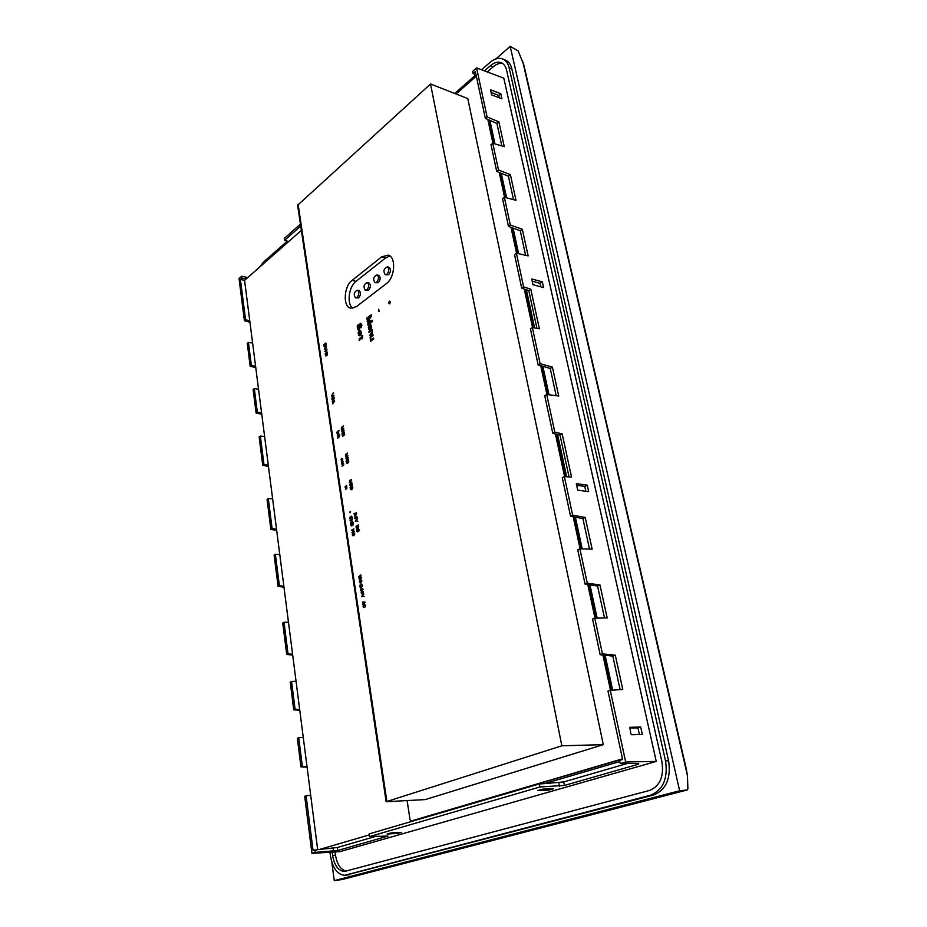 <?xml version="1.0" encoding="UTF-8"?>
<svg xmlns="http://www.w3.org/2000/svg" width="927" height="927" viewBox="0 0 927 927"><rect width="100%" height="100%" fill="white"/><g stroke="black" fill="none" stroke-linecap="round" stroke-linejoin="round"><path stroke-width="1.39" d="M317.671 849.596L310.696 795.285L306.095 795.783L304.693 796.27L311.935 853.35L340.058 851.612L656.246 761.415L503.801 78.158L476.582 67.926L487.104 116.929L485.354 118.401L489.885 120.383L494.948 143.894M487.312 71.958L493.106 66.883C496.374 64.09 499.537 62.943 502.585 63.442M346.246 871.137C340.661 869.769 337.08 864.439 335.481 855.146L335.053 851.925M622.481 758.842L411.298 820.951L410.035 819.619L407.115 800.661M603.292 744.648L425.238 799.595L386.142 801.704L561.832 745.795L603.292 744.648L467.787 98.575L430.534 83.998L561.832 745.795M476.582 67.926L472.643 71.414L473.094 73.523L475.319 71.553L485.354 118.401M610.279 690.325L607.985 691.125L622.62 759.491L619.56 760.395L620.244 763.581L625.667 762.006L610.279 690.325L622.77 689.421L615.296 655.18L602.446 653.883L594.775 618.158L607.162 617.903L599.978 584.995L587.255 583.141L579.873 548.807L592.156 549.155L585.238 517.498L572.643 515.134L564.358 476.571L571.553 477.127L562.179 433.882L554.809 432.133L546.721 394.462L558.726 396.061L552.411 367.115L540.117 363.697L532.341 327.532L539.375 328.772L530.8 289.189L523.604 286.872L516.385 253.21L528.123 255.864L522.33 229.293L510.313 224.994L504.358 197.266L515.991 200.302L510.395 174.647L498.506 170.023L492.758 143.245L490.986 144.693L496.71 171.449L501.287 173.303L506.582 197.845M504.358 197.266L502.538 198.656L508.471 226.362L513.095 228.088L518.622 253.72M516.385 253.21L514.508 254.554L521.704 288.17L526.385 289.757L534.612 327.926M532.341 327.532L530.406 328.784L538.135 364.914L542.874 366.292L549.004 394.763M546.721 394.462L544.717 395.644L552.77 433.268L557.567 434.462L566.675 476.745M564.358 476.571L562.272 477.648L570.522 516.165L575.377 517.127L582.214 548.865M579.873 548.807L577.718 549.792L585.064 584.08L589.966 584.844L597.127 618.112M594.775 618.158L592.55 619.051L600.186 654.729L605.134 655.262L612.654 690.151M297.625 205.249L430.534 83.998M539.41 783.929L369.189 833.894L369.572 836.571L539.977 786.953L539.41 783.929L544.439 783.628L619.815 761.565M369.34 834.879L319.664 849.422L313.036 850.383L306.095 795.783M300.719 226.037L284.531 240.348L284.265 238.459L300.429 224.125M239.05 278.54L241.646 276.246L241.889 278.077L240.417 279.375L245.551 319.711L244.392 320.672L239.05 278.54M247.81 277.509L241.646 276.246M245.551 319.711L249.757 320.846L244.566 280.371L246.095 279.015L241.889 278.077M244.566 280.371L240.417 279.375M284.531 240.348L288.679 241.541L301.356 230.383M249.942 322.237L244.392 320.672M251.344 365.273L250.163 366.2L247.277 343.361L248.436 342.411L251.344 365.273L255.597 366.316L252.619 343.071L248.436 342.411M255.771 367.637L250.163 366.2M257.3 412.075L256.095 412.955L253.129 389.525L254.311 388.61L257.3 412.075L261.599 413.025L258.54 389.178L254.311 388.61M261.762 414.265L256.095 412.955M263.963 464.45L262.735 465.296L259.143 436.953L260.348 436.084L263.963 464.45L268.309 465.296L264.624 436.536L260.348 436.084M268.459 466.455L262.735 465.296M272.121 528.61L270.858 529.387L267.057 499.41L268.297 498.599L272.121 528.61L276.536 529.317L272.631 498.865L268.297 498.599M276.675 530.36L270.858 529.387M279.375 585.655L278.088 586.374L274.114 555.088L275.389 554.334L279.375 585.655L283.847 586.235L279.769 554.497L275.389 554.334M288.042 653.836L286.721 654.485L282.723 622.979L284.033 622.295L288.042 653.836L292.584 654.253L288.471 622.237L284.033 622.295M283.963 587.173L278.088 586.374M292.689 655.065L286.721 654.485M295.087 709.248L293.732 709.827L290.221 682.075L291.553 681.461L295.087 709.248L299.676 709.526L296.049 681.287L291.553 681.461M299.769 710.233L293.732 709.827M302.353 766.386L300.974 766.907L297.347 738.286L298.714 737.73L302.353 766.386L306.999 766.525L303.256 737.405L298.714 737.73M307.08 767.116L300.974 766.907M611.716 690.221L604.172 655.157M596.2 618.124L589.004 584.694M581.287 548.842L574.416 516.942M565.76 476.675L556.617 434.23M548.1 394.647L541.947 366.026M533.709 327.776L525.458 289.444M517.73 253.523L512.191 227.752M505.702 197.613L500.395 172.943M494.079 143.639L488.992 120M411.298 820.951L622.55 759.143M246.095 279.015L288.679 241.541M252.619 343.071L249.757 320.846M258.54 389.178L255.597 366.316M264.624 436.536L261.599 413.025M272.631 498.865L268.309 465.296M279.769 554.497L276.536 529.317M288.471 622.237L283.847 586.235M296.049 681.287L292.584 654.253M303.256 737.405L299.676 709.526M310.696 795.285L306.999 766.525M356.35 306.698L386.327 283.65C394.96 277.694 396.374 257.046 388.309 255.145L381.704 256.814L352.086 280.371C343.847 286.304 342.712 306.536 350.557 308.17L356.35 306.698M389.943 255.991L385.655 257.903L356.003 281.368C348.622 286.71 346.547 304.369 352.863 308.309M366.872 289.815L365.296 290.221C363.129 286.791 363.801 284.23 367.324 282.538C369.294 284.427 369.143 286.849 366.872 289.815M368.865 282.932L368.992 282.955C370.962 284.856 370.812 287.277 368.54 290.244L365.423 290.255M376.617 282.26L374.983 282.665C372.793 279.189 373.5 276.605 377.08 274.925C379.073 276.825 378.911 279.27 376.617 282.26M378.622 275.331L378.761 275.354C380.742 277.266 380.591 279.711 378.286 282.689L375.122 282.7M386.895 274.276L385.215 274.693C383.013 271.159 383.732 268.552 387.382 266.883C389.398 268.807 389.236 271.275 386.895 274.276M388.934 267.3L389.062 267.335C391.078 269.259 390.916 271.715 388.575 274.716L385.354 274.728M357.034 297.463L355.505 297.857C353.349 294.473 354.01 291.924 357.463 290.221C359.421 292.098 359.27 294.508 357.034 297.463M359.004 290.615L359.131 290.638C361.078 292.515 360.939 294.925 358.703 297.868L355.632 297.88M401.495 832.353L397.66 833.454L387.104 833.999L391.217 832.921L401.495 832.353M553.512 788.761L548.622 790.163L537.822 790.464L542.967 789.097L553.512 788.761M369.572 836.571L388.031 836.05L337.729 850.488L315.215 852.388L314.89 849.839M311.935 853.35L315.215 852.388M625.667 762.006L656.246 761.415M620.244 763.581L638.703 763.454L638.321 764.242L564.439 785.436L539.977 786.953M492.758 143.245L504.276 146.64L498.865 121.854L487.104 116.929M631.646 734.74L642.353 734.462L640.708 727.046L629.873 727.301L630.812 733.836L631.646 734.74M577.718 490.14L588.703 491.646L587.278 485.192L576.304 483.627L577.718 490.14M532.967 284.728L543.604 287.567L542.341 281.843L531.716 278.969L532.967 284.728M491.611 94.89L501.889 98.795L500.777 93.72L490.51 89.792L491.611 94.89M473.094 73.523L476.014 74.809M456.061 93.986L476.304 76.165M487.834 119.49L492.955 143.303M499.224 172.468L504.555 197.312M511.009 227.312L516.582 253.256M524.265 289.039L532.538 327.567M540.731 365.667L546.918 394.485M555.4 433.929L564.566 476.582M573.176 516.687L580.082 548.807M587.753 584.497L594.983 618.147M602.898 655.018L610.487 690.314M627.173 763.535L563.743 781.913L544.439 783.628M638.321 764.242L638.147 763.466M564.439 785.436L563.743 781.913M559.41 786.247L558.738 782.782M548.622 790.163L548.378 788.923M397.66 833.454L397.532 832.573M376.316 836.212L337.324 847.51L319.664 849.422M337.729 850.488L337.324 847.51M333.604 851.137L333.222 848.217M491.078 92.399L498.726 95.469L499.236 97.775M500.777 93.72L498.726 95.469M489.885 120.383L496.93 123.453L501.82 145.91M498.865 121.854L496.93 123.453M501.287 173.303L508.402 176.2L513.5 199.653M498.506 170.023L496.71 171.449M510.395 174.647L508.402 176.2M513.095 228.088L520.279 230.788L525.609 255.296M510.313 224.994L508.471 226.362M522.33 229.293L520.279 230.788M532.191 281.113L540.082 283.372L540.847 286.825M542.341 281.843L540.082 283.372M526.385 289.757L528.772 290.557L536.942 328.343M523.604 286.872L521.704 288.17M530.8 289.189L528.772 290.557M542.874 366.292L550.232 368.448L556.165 395.713M540.117 363.697L538.135 364.914M552.411 367.115L550.232 368.448M557.567 434.462L560.012 435.076L569.051 476.93M554.809 432.133L552.77 433.268M562.179 433.882L560.012 435.076M576.64 485.192L584.798 486.443L585.864 491.264M587.278 485.192L584.798 486.443M575.377 517.127L582.898 518.622L589.526 549.074M572.643 515.134L570.522 516.165M585.238 517.498L582.898 518.622M589.966 584.844L597.567 586.026L604.508 617.961M587.255 583.141L585.064 584.08M599.978 584.995L597.567 586.026M605.134 655.262L612.805 656.107L620.105 689.618M602.446 653.883L600.186 654.729M615.296 655.18L612.805 656.107M629.56 728.043L637.961 727.904L639.421 734.532M640.708 727.046L637.961 727.904M484.485 70.892L490.36 65.736C494.358 62.341 498.077 61.379 501.519 62.827C504.021 64.056 505.702 66.477 506.559 70.104L661.959 761.936C664.068 776.641 659.908 786.154 649.479 790.464L344.392 871.473C338.309 870.859 334.369 865.494 332.573 855.401L332.133 852.098M345.551 875.227L653.57 795.007C666.131 789.862 671.136 778.46 668.587 760.789L511.913 69.027C510.881 64.705 508.865 61.796 505.887 60.325L505.285 60.07M329.977 852.237L330.464 856.003C332.619 868.124 337.347 874.567 344.67 875.308L650.511 795.204C663.072 790.059 668.077 778.622 665.54 760.916L509.155 67.868C508.123 63.534 506.119 60.626 503.129 59.154C498.981 57.404 494.497 58.575 489.688 62.665L481.588 69.803M475.945 74.774L454.751 93.465M287.254 241.136L263.5 262.086L259.514 267.219M686.316 769.062L687.44 775.621L687.892 788.761L687.278 789.955L679.642 790.754L510.186 46.35L518.239 51.008L523.929 65.365M331.82 862.191L334.253 880.65L342.04 879.526M254.079 271.993L259.745 266.814M495.899 58.922L510.186 46.35M334.253 880.65L679.642 790.754M326.872 349.583L324.798 351.588L327.046 350.012M324.798 351.588L326.93 349.989M337.555 436.605L338.367 436.466L337.799 438.262L338.54 436.594L339.27 436.976L338.355 436.072L339.769 435.134L338.146 436.316M339.711 434.775L338.471 436.096L339.27 436.976M337.799 438.262L338.645 436.64M343.28 425.968L341.414 427.451L341.368 429.224L342.075 429.641L343.79 428.575L341.669 428.726L343.465 426.42M342.202 429.537L343.79 428.575M341.878 427.382L343.338 426.397M388.633 303.326L389.444 302.712L389.85 303.708L390.418 301.669L389.595 302.283L389.398 301.136L388.587 303.036L389.467 302.828M389.398 301.136L389.699 302.202M389.641 303.859L390.418 301.669M324.091 344.832L325.667 343.639L324.821 346.408L324.091 344.832L325.69 343.743M324.265 346.061L324.207 344.867M325.875 343.025L323.755 344.635L323.998 346.269L324.473 346.907L325.69 346.327L325.875 343.025L326.246 344.693M324.89 346.814L325.69 346.327M325.562 346.304L326.13 344.659M363.245 602.04L364.717 601.994L363.442 603.326L363.245 602.04L364.705 602.005M362.387 602.087L363.036 602.087L362.874 604.52L365.087 602.191L363.036 602.075M362.747 604.508L365.087 602.191M363.546 603.21L363.372 602.052M354.45 515.875L354.404 513.825L355.91 514.948L356.617 513.94L356.061 512.411L356.153 514.439L354.079 513.419L354.566 515.887L354.543 513.929M354.323 513.28L355.956 514.485M355.91 514.948L356.744 513.952L356.061 512.411M366.825 319.05L370.452 316.327L367.15 321.009L367.335 322.144L371.298 321.402L367.66 324.114L367.799 324.96L372.422 321.518L372.214 320.244L367.729 321.205L371.507 316.014L371.298 314.74L366.686 318.204L366.941 319.073L370.279 316.582M371.298 314.74L371.623 316.037L367.903 321.171M367.335 322.144L371.206 321.472M367.799 324.96L372.538 321.542L372.214 320.244M350.186 520.742L352.179 519.583L350.533 523.06L352.77 521.322L350.812 522.457L352.411 519.004L350.116 520.337L352.098 519.711M352.411 519.004L351.009 522.341M350.533 523.06L352.77 521.322M359.746 577.301L360.985 577.637L360.024 579.132L359.131 578.228L360.476 577.058M359.769 579.201L359.873 577.312M360.093 576.745L358.969 577.857L359.386 579.537L361.275 578.402L361.252 577.127L360.093 576.745M360.024 579.514L360.603 579.282M338.482 431.727L337.022 433.083L338.656 432.098M337.022 433.083L338.529 432.086M325.875 351.391L326.142 352.376M356.374 526.501L358.112 525.516L358.216 527.312L357.162 528.135L356.374 526.501L358.123 525.586M356.999 528.17L356.501 526.513M358.343 524.925L356.026 526.258L356.269 527.903L357.092 528.633L358.332 527.938L358.343 524.925L358.714 526.594M357.231 528.552L358.089 528.147M351.403 479.317L349.491 480.731L349.444 482.55L350.174 483.002L351.924 482.005L350.024 482.515L349.711 481.739L351.588 479.78M350.302 482.921L351.924 482.005M349.966 480.684L351.46 479.757M355.875 517.417L355.713 516.397M355.759 517.486L355.586 516.327L356.698 516.942L355.759 517.486M354.844 518.46L355.528 518.066L355.632 518.749L357.15 517.127L355.516 515.841L354.774 518.054L355.539 518.147M355.516 515.841L357.277 517.139L355.632 518.749M360.73 583.095L360.997 584.091M341.611 458.795L342.422 459.317L341.854 460.395L341.24 459.433L342.086 458.645M341.692 460.441L341.739 458.807M341.75 458.309L341.02 459.734L341.681 460.846L342.758 459.352L341.75 458.309M339.039 430.325L336.883 432.156L339.212 430.696M336.883 432.156L339.097 430.684M350.279 518.911L350.174 517.498L351.414 516.629L351.982 518.587L351.403 516.188L350.012 517.15L349.896 518.842L350.371 519.526L351.426 519.074L351.275 518.054L350.406 519.062L350.221 518.077L351.495 516.652M350.58 519.479L351.426 519.074M351.31 519.062L351.148 518.042M351.75 518.807L352.318 517.521L351.623 516.212M350.244 483.604L349.769 485.03L350.684 486.432L351.437 483.685L352.005 485.296L352.109 483.523L351.02 483.454L350.545 485.933L350.441 484.056M350.151 485.447L350.186 484.867M347.416 453.129L345.528 454.589L345.481 456.374L346.2 456.814L347.938 455.783L346.061 456.327L345.748 455.586L347.602 453.593M346.327 456.721L347.938 455.783M345.991 454.531L347.474 453.57M357.162 531.345L357.057 529.92L358.32 529.05L358.9 531.044L358.309 528.61L356.895 529.56L356.779 531.264L357.637 531.913L357.185 529.931L358.401 529.074M358.656 531.252L359.224 529.966L358.309 528.61M333.453 393.245L331.472 396.049L333.929 395.655L331.704 395.562L333.384 392.828M331.472 396.049L333.929 395.655M331.866 395.539L333.569 393.268M346.501 461.345L347.219 460.893L347.069 463.002L346.501 461.345L347.231 460.974M346.999 463.013L346.628 461.368M347.509 460.707L348.181 460.279L348.077 462.364L347.509 460.707L348.193 460.371M348.007 462.364L347.637 460.731M348.401 459.653L346.142 461.09L346.408 462.851L347.057 463.512L348.54 462.561L348.401 459.653L348.795 461.437M333.071 401.287L334.427 401.055L333.268 402.561L333.071 401.287L334.38 401.101M332.283 401.461L333.094 402.758L332.642 403.848L334.647 401.206L332.886 401.391M332.642 403.848L334.566 400.638M333.361 402.434L333.199 401.31M360.244 587.764L360.197 585.655L361.739 586.918L362.457 585.934L361.889 584.323L361.878 586.455L359.861 585.215L360.244 587.764L360.336 585.783M360.105 585.088L361.901 586.443M361.739 586.918L362.573 585.945L361.889 584.323M332.353 399.537L332.237 398.065L333.419 397.08L333.975 399.108L333.396 396.629L332.075 397.718L331.982 399.491L332.561 400.197L333.453 399.653L333.303 398.598L332.48 399.688L332.283 398.68L333.523 397.115M332.642 400.116L333.453 399.653M333.338 399.63L333.175 398.575M333.755 399.34L334.288 397.984L333.604 396.64M359.85 331.345L360.846 332.179L360.325 334.299L360.209 331.298M358.784 334.809L359.433 331.495L360.047 335.284L361.124 333.871L360.858 330.916L359.328 330.8L358.158 332.92L358.703 335.655L359.595 335.748L358.645 333.929L359.456 331.599M359.467 335.713L359.352 335.018M360.047 335.284L361.414 332.978L360.36 330.499M360.429 334.218L359.966 331.379M378.691 309.189L378.529 311.542L379.143 311.194L378.691 309.189L379.143 311.194M363.5 606.976L363.384 605.493L364.682 604.705L365.273 606.791L364.67 604.242L363.222 605.122L363.106 606.872L363.987 607.579L363.442 605.771L364.728 604.717M365.029 606.988L365.609 605.69L364.67 604.242M360.209 580.395L361.449 580.742L360.487 582.226L359.595 581.322L360.939 580.151M360.232 582.295L360.336 580.406M360.557 579.838L359.433 580.962L359.85 582.643L361.75 581.496L361.715 580.221L360.557 579.838M360.487 582.608L361.067 582.388M361.692 589.445L361.542 588.39M361.576 589.502L361.403 588.309L362.538 589.016L361.576 589.502M360.638 590.441L361.75 590.638L363.002 589.236L361.321 587.811L360.58 590.024L361.356 590.151M361.321 587.811L363.129 589.248L361.449 590.789M361.889 591.565L363.141 591.913L362.167 593.407L361.275 592.492L362.619 591.322M361.912 593.477L362.017 591.565M362.237 590.997L361.113 592.11L361.53 593.813L363.43 592.677L363.396 591.391L362.237 590.997M362.167 593.79L362.747 593.558M351.657 530.568L353.662 529.421L352.005 532.886L354.253 531.171L352.283 532.283L353.894 528.842L351.588 530.151L353.581 529.549M353.894 528.842L352.48 532.168M352.005 532.886L354.253 531.171M337.173 434.021L338.575 433.79L337.416 435.667L338.668 434.682L338.622 432.654L337.115 433.662L338.32 433.349M338.622 432.654L338.784 434.705L337.416 435.667M346.559 485.412L345.076 486.721L346.733 485.794M345.076 486.721L346.617 485.783M360.487 575.018L358.61 576.918L361.02 575.261M358.61 576.918L361.09 575.69M358.228 330.047L359.78 328.262L359.885 324.879L360.649 324.299L361.078 324.925L361.009 327.81L361.657 324.496L360.707 323.314L359.549 324.195L358.622 329.12L357.66 327.173L358.019 324.717L357.243 325.922L357.474 329.352L358.784 330.058L360.696 324.346M358.019 324.717L358.401 329.085M361.009 327.81L361.901 325.226L360.707 323.314M350.962 523.848L352.677 522.851L352.781 524.647L351.739 525.47L350.962 523.848L352.689 522.932M351.576 525.505L351.09 523.859M352.909 522.272L350.615 523.604L350.858 525.238L351.669 525.968L353.071 525.018L352.909 522.272L353.28 523.929M351.797 525.876L352.654 525.47M372.909 334.531L370.163 337.335L370.499 341.403L373.743 338.83L373.5 338.088L371.321 339.676L370.638 338.853L370.904 337.08L373.152 335.273L372.909 334.531L373.152 335.273M371.043 340.684L373.743 338.83M373.616 338.807L373.5 338.088M370.429 338.262L370.649 337.579M371.055 336.686L373.036 335.238M363.732 594.056L361.553 596.548L364.218 596.49L361.82 596.107L363.662 593.639M361.553 596.548L364.218 596.49M361.947 596.107L363.859 594.068M359.189 340.649L359.943 338.668L361.692 337.382L362.33 338.645L362.747 335.817L361.97 336.397L361.391 335.551L361.576 336.675L359.305 338.679L359.189 340.649L361.704 337.486M361.785 335.273L362.063 336.316M361.947 338.934L362.747 335.817M342.248 432.921L343.06 430.395L343.604 431.936L343.929 430.29L342.897 430.024L342.434 432.48L341.762 430.788L342.573 432.967L343.465 430.174M342.144 430.209L342.457 432.469M343.604 431.936L344.114 430.673L343.465 429.641M370.082 325.47L371.113 326.304L370.58 328.448L370.452 325.423M369.004 328.969L369.664 325.62L370.302 329.444L371.391 328.007L371.113 325.029L369.549 324.913L368.367 327.069L368.934 329.827L369.827 329.908L368.865 328.077L369.688 325.725M369.711 329.885L369.595 329.178M370.302 329.444L371.692 327.104L370.603 324.612M370.684 328.367L370.209 325.504M352.723 535.227L352.619 533.801L353.871 532.944L354.438 534.925L353.859 532.504L352.457 533.442L352.341 535.146L353.199 535.794L352.747 533.813L353.952 532.967M354.207 535.134L354.774 533.859L353.859 532.504M342.017 466.304L343.245 464.798L343.558 465.481L343.106 463.848L342.017 466.304L343.257 464.879M343.372 465.597L343.766 464.068M345.226 487.683L346.663 487.532L345.481 489.386L346.756 488.448L346.71 486.374L345.168 487.312L346.397 487.057M346.71 486.374L346.872 488.459L345.481 489.386M326.431 346.71L324.404 348.992L326.907 349.062L324.717 349.062L326.374 346.304M324.485 349.537L326.907 349.062M324.879 349.027L326.559 346.733M342.851 460.8L341.634 461.739L341.681 464.103L343.303 463.013L342.086 463.291L341.773 462.538L343.036 461.183M341.947 463.778L343.303 463.013M341.959 461.773L342.909 461.159M357.405 518.761L355.273 521.333L357.88 521.101L355.528 520.893L357.335 518.355M355.273 521.333L357.88 521.101M355.678 520.87L357.532 518.772M369.027 332.445L371.298 330.777L372.005 331.692L369.572 335.713L372.179 333.465L372.399 331.402L372.063 329.409L368.911 331.739L369.155 332.48L371.379 330.835M372.063 329.409L372.306 333.5L369.572 335.713M325.447 353.882L325.91 355.516L326.872 354.948L327.034 352.689L325.447 353.882L325.98 355.528M327.046 352.793L325.562 353.905M326.93 355.365L325.84 355.956L325.11 353.674L327.243 352.075L327.046 355.389L325.956 355.991M327.243 352.075L327.046 355.389M342.376 434.114L343.083 433.639L342.932 435.725L342.376 434.114L343.094 433.732M342.851 435.736L342.492 434.126M343.372 433.454L344.033 433.013L343.929 435.064L343.372 433.454L344.044 433.094M343.847 435.076L343.488 433.465M342.793 436.211L344.427 434.902L344.253 432.388L342.017 433.871L342.573 436.119L343.604 435.481M344.253 432.388L344.647 434.531L343.79 435.551M350.476 487.602L351.206 487.162L351.055 489.282L350.476 487.602L351.217 487.243M350.985 489.294L350.603 487.614M351.495 486.976L352.179 486.559L352.075 488.668L351.495 486.976L352.19 486.652M352.005 488.668L351.623 486.999M352.411 485.933L350.128 487.335L350.394 489.12L351.194 489.78L352.55 488.877L352.411 485.933L352.805 487.741M346.374 460.14L347.196 457.614L347.752 459.189L348.077 457.532L347.034 457.231L346.571 459.699L345.887 457.961L346.71 460.186L347.602 457.393M346.269 457.393L346.594 459.688M347.752 459.189L348.262 457.915L347.613 456.86M349.722 512.376L350.29 512.643L350.105 511.414L350.116 512.237M350.186 512.689L350.58 511.727M298.112 204.172L386.849 801.334M385.655 257.903L381.704 256.814M356.003 281.368L352.086 280.371M332.573 855.401L335.481 855.146M490.36 65.736L493.106 66.883M650.511 795.204L653.57 795.007M346.304 875.065L349.236 874.764M665.54 760.916L668.587 760.789M509.155 67.868L511.913 69.027M687.44 775.621L522.504 60.545M341.831 879.584L687.116 789.989M386.142 801.704L297.625 205.203M368.992 282.955L367.324 282.538M378.761 275.354L377.08 274.925M389.062 267.335L387.382 266.883M359.131 290.638L357.463 290.221M344.392 871.473L345.122 871.403M503.129 59.154L505.887 60.325M686.374 769.306L523.882 65.18M341.993 879.549L687.174 789.989"/></g></svg>
